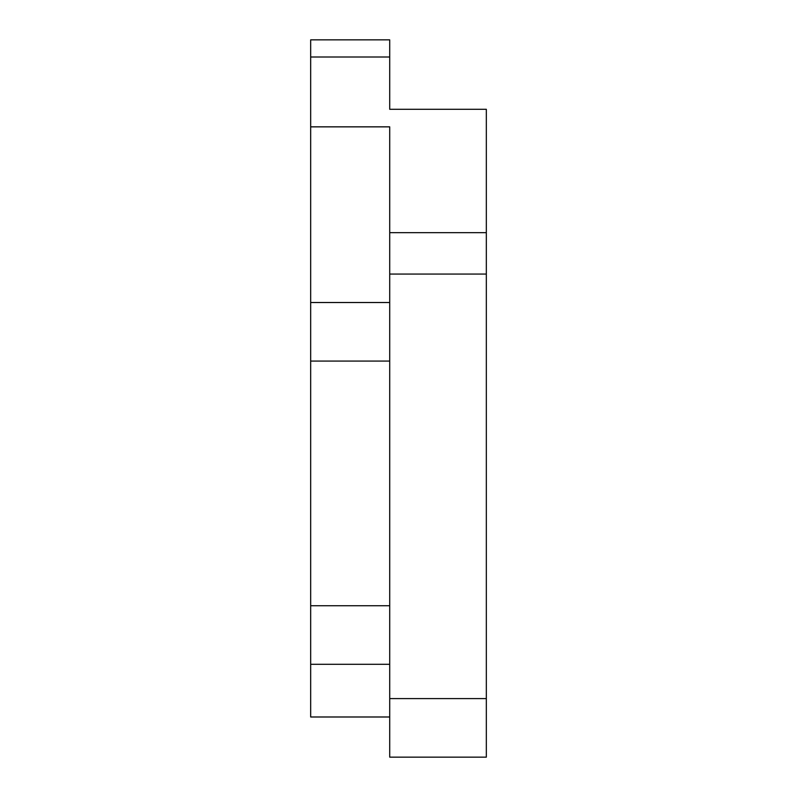<?xml version="1.0" encoding="UTF-8"?>
<svg xmlns="http://www.w3.org/2000/svg" width="797" height="797" viewBox="0 0 797 797"><rect width="100%" height="100%" fill="white"/><g stroke="black" fill="none" stroke-linecap="round" stroke-linejoin="round"><path stroke-width="1.2" d="M389.713 716.991L310.671 716.991L310.671 126.853L389.713 126.853L389.713 757.15L486.329 757.15L486.329 109.289L389.713 109.289L389.713 39.85L310.671 39.85L310.671 56.995L389.713 56.995M310.671 361.071L389.713 361.071M310.671 605.74L389.713 605.74M310.671 126.853L310.671 56.995M389.713 109.289L389.713 98.41M310.671 302.511L389.713 302.511M310.671 664.29L389.713 664.29M389.713 232.664L486.329 232.664M389.713 274.068L486.329 274.068M389.713 698.59L486.329 698.59"/></g></svg>

